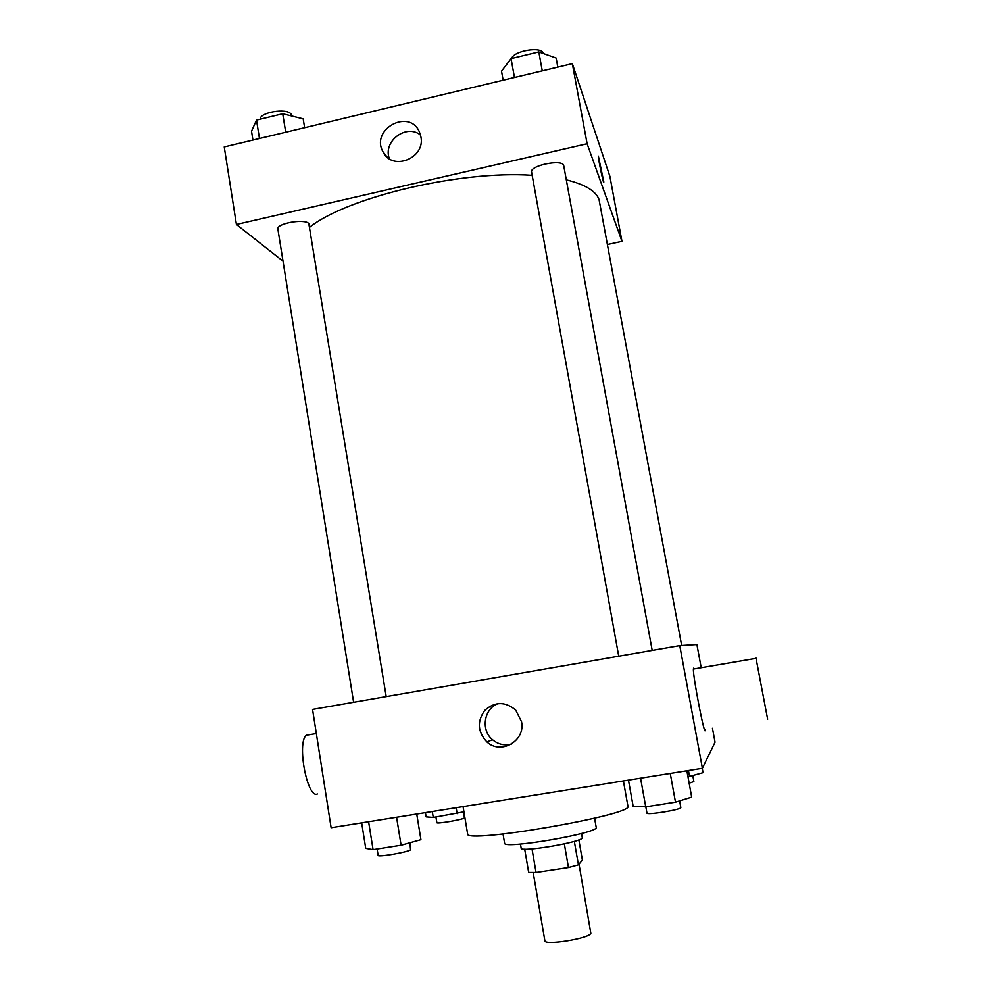 <?xml version="1.0" encoding="UTF-8"?>
<svg xmlns="http://www.w3.org/2000/svg" width="992" height="992" viewBox="0 0 992 992"><rect width="100%" height="100%" fill="white"/><g stroke="black" fill="none" stroke-linecap="round" stroke-linejoin="round"><path stroke-width="1.49" d="M533.2 872.576L544.868 940.776C544.31 945.736 588.975 938.606 590.848 933.422L579.018 864.144M564.349 843.882L568.453 867.541L536.04 872.464L528.662 872.414L524.681 849.127M578.844 839.864L582.378 860.089L578.423 864.863L568.453 867.541M574.331 841.365L578.423 864.863M581.535 833.491L582.267 837.645C584.772 841.6 520.143 852.76 521.172 848.197L520.465 844.043M532.01 848.892L536.04 872.464M594.592 818.202L596.192 827.316C600.11 832.896 502.77 849.71 504.581 843.15L503.031 834.012M623.398 780.927L627.911 806.136C635.376 814.668 463.425 844.366 467.604 833.826L463.053 806.595M712.467 728.289L715.046 742.202L702.398 768.279L331.13 827.725L312.554 709.416L679.756 645.618L702.398 768.279M679.756 645.618L696.905 644.564L701.208 667.728M521.532 721.68C525.735 740.838 500.898 755.222 486.861 741.88C477.611 731.873 476.916 721.37 484.778 710.371C494.847 701.456 505.139 701.332 515.629 709.999L521.532 721.68M705.225 729.48C705.362 740.714 692.862 676.842 693.408 669.067L693.582 668.186L694.102 668.943M755.879 657.535L767.647 719.225L755.879 657.535M310.322 734.551L306.193 735.258C296.695 743.306 307.396 799.292 317.415 793.96M511.24 744.236C504.345 745.798 498.133 744.31 492.602 739.784C480.488 730.1 483.922 708.511 498.356 703.526M566.308 179.85C584.958 184.45 595.87 191.01 599.044 199.504L681.665 645.507M309.888 227.056C347.609 197.148 460.586 170.24 532.171 175.324M652.19 650.405L563.729 165.701C563.32 158.67 529.492 165.416 531.588 172.1L618.723 656.22M353.623 702.286L277.884 229.115C276.074 223.522 304.271 218.426 308.797 223.522L386.198 696.62M607.588 244.478L621.959 241.341L587.115 143.741L236.418 224.465L283.005 261.169M236.418 224.465L224.242 146.94L572.334 63.649L609.906 176.44L621.959 241.341M572.334 63.649L587.115 143.741M420.893 136.747C425.68 158.447 391.877 171.604 382.924 151.652C370.314 129.208 409.349 107.992 419.405 131.948L420.893 136.747M598.374 156.128L603.818 181.995C603.88 186.124 598.151 158.943 598.374 156.128L603.756 182.268M389.397 158.794C382.577 141.534 406.224 123.392 420.509 134.999M557.802 67.121L556.14 58.032L538.817 51.919L511.066 58.615L501.518 71.164L503.13 80.203M538.817 51.919L542.264 70.841M511.066 58.615L514.464 77.5M511.624 58.478C513.67 50.803 541.446 46.103 543.145 53.146L543.244 53.481M304.631 127.708L303.18 118.829L282.72 113.758L256.506 120.082L251.522 131.242L252.935 140.083M282.72 113.758L285.708 132.234M256.506 120.082L259.458 138.52M260.313 119.164C259.445 112.394 286.477 107.818 290.991 113.968L291.834 116.014M686.873 770.759L691.697 797.122L675.49 802.156L645.73 806.831L633.156 806.322L628.469 780.109M670.257 773.425L675.49 802.156M640.572 778.174L645.73 806.831M645.829 806.818L646.958 813.105C646.375 815.337 680.586 809.832 680.834 807.649L679.644 800.866M416.739 814.01L420.93 839.678L401.103 845.221L373.079 849.623L365.738 848.358L361.671 822.827M396.577 817.247L401.103 845.221M368.615 821.723L373.079 849.623M377.109 848.991L378.138 855.402C377.493 857.361 407.092 852.326 410.564 849.871L409.944 842.754M702.249 768.304L703.055 772.656L687.977 776.835M688.448 770.511L689.564 776.575M689.142 783.184L693.879 781.56L692.813 775.632M463.934 811.828L433.256 817.445L426.126 816.862L425.432 812.622M456.146 807.711L457.126 813.638M432.289 811.53L433.256 817.445M435.934 817.024L436.864 822.653C436.294 824.116 461.962 819.776 464.405 818.003L463.71 811.878M693.408 669.067L755.991 658.366M316.349 733.522L306.193 735.258M492.602 739.784L486.861 741.88M387.215 157.158L382.924 151.652"/></g></svg>

